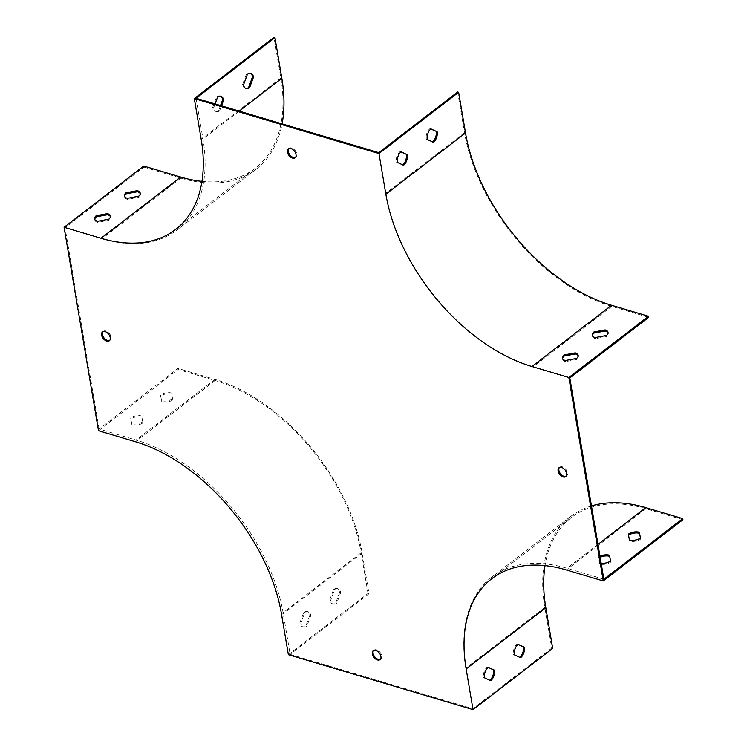 <?xml version="1.0" encoding="UTF-8"?>
<svg xmlns="http://www.w3.org/2000/svg" width="747" height="747" viewBox="0 0 747 747"><rect width="100%" height="100%" fill="white"/><g stroke="black" fill="none" stroke-linecap="round" stroke-linejoin="round"><path stroke-width="0.56" stroke-dasharray="3.73 2.8" d="M288.361 654.689L368.028 593.454L369.009 593.744L362.127 553.06A161.277 99.902 -127.5 0 0 214.912 379.401L177.973 368.411L99.108 429.039L136.047 440.03A161.277 99.902 52.5 0 1 283.262 613.679L290.144 654.372L472.842 708.744L465.96 668.051A161.277 99.902 52.5 0 1 491.769 577.123A161.277 99.902 52.5 0 1 566.926 568.262L603.865 579.261M99.108 429.039L65.064 227.751L102.003 238.741A161.277 99.902 52.5 0 0 177.16 229.889A161.277 99.902 52.5 0 0 202.969 138.961L196.088 98.268M569.821 377.973L532.882 366.982A161.277 99.902 52.5 0 1 385.667 193.333L378.785 152.64M559.428 467.491A5.603 3.474 52.5 0 1 559.792 467.146A5.603 3.474 52.5 0 1 564.274 467.809A5.603 3.474 52.5 0 1 567.515 472.86A5.603 3.474 52.5 0 1 566.618 476.026A5.603 3.474 52.5 0 1 566.179 476.278M102.937 331.64A5.603 3.474 52.5 0 1 103.301 331.285A5.603 3.474 52.5 0 1 109.464 333.61A5.603 3.474 52.5 0 1 110.126 340.165A5.603 3.474 52.5 0 1 109.688 340.427M288.744 148.644A5.603 3.474 52.5 0 1 289.108 148.289A5.603 3.474 52.5 0 1 295.27 150.614A5.603 3.474 52.5 0 1 295.933 157.169A5.603 3.474 52.5 0 1 295.495 157.43M373.621 650.488A5.603 3.474 52.5 0 1 373.986 650.142A5.603 3.474 52.5 0 1 378.468 650.805A5.603 3.474 52.5 0 1 381.708 655.857A5.603 3.474 52.5 0 1 380.811 659.022A5.603 3.474 52.5 0 1 380.372 659.274M368.028 593.454L361.146 552.761A159.998 99.118 -127.5 0 0 215.089 380.494L178.16 369.494L98.501 430.73M171.735 394.127L172.809 399.869A8.002 4.08 170.4 0 1 161.772 401.783L160.698 396.05A8.002 4.08 170.4 0 1 171.735 394.127L172.622 398.777A8.002 4.08 170.4 0 1 161.595 400.7L160.512 394.967A8.002 4.08 170.4 0 1 171.549 393.043M141.855 417.097L142.938 422.83A8.002 4.08 170.4 0 1 131.902 424.744L130.828 419.011A8.002 4.08 170.4 0 1 141.855 417.097L142.752 421.747A8.002 4.08 170.4 0 1 131.715 423.661L130.641 417.928A8.002 4.08 170.4 0 1 141.678 416.004M177.973 368.411L178.16 369.494M143.751 166.049L143.928 167.132L65.064 227.751M201.961 181.362A159.998 99.118 -127.5 0 0 255.25 168.252A159.998 99.118 -127.5 0 0 280.853 78.043L273.972 37.35M245.763 88.426A8.002 4.771 -73.4 0 1 245.259 88.323A8.002 4.771 -73.4 0 1 242.56 84.486L246.491 73.804A8.002 4.771 -73.4 0 1 249.815 72.991A8.002 4.771 -73.4 0 1 250.301 73.178M220.524 105.542L218.712 110.481A8.002 4.771 -73.4 0 1 215.379 111.294A8.002 4.771 -73.4 0 1 212.68 107.447L216.621 96.765A8.002 4.771 -73.4 0 1 219.945 95.952A8.002 4.771 -73.4 0 1 220.421 96.148M640.431 538.027L640.627 539.091A8.002 4.08 170.4 0 1 629.59 541.015L628.516 535.282A8.002 4.08 170.4 0 1 628.535 535.263M610.551 560.988L610.757 562.061A8.002 4.08 170.4 0 1 599.72 563.976L598.646 558.242A8.002 4.08 170.4 0 1 600.158 557.337M682.917 519.716L645.978 508.726A159.998 99.118 -127.5 0 0 571.418 517.512A159.998 99.118 -127.5 0 0 545.039 565.638M369.009 593.744L290.144 654.372M591.465 505.934A161.277 99.902 -127.5 0 0 570.633 516.494A161.277 99.902 -127.5 0 0 544.824 607.432L551.706 648.125L472.842 708.744M551.706 648.125L552.696 648.415M339.689 592.25L335.758 602.932A8.002 4.771 -73.4 0 1 332.434 603.744A8.002 4.771 -73.4 0 1 329.735 599.897L333.666 589.215A8.002 4.771 -73.4 0 1 336.99 588.403A8.002 4.771 -73.4 0 1 339.689 592.25L340.679 592.539L336.748 603.221A8.002 4.771 -73.4 0 1 333.414 604.034A8.002 4.771 -73.4 0 1 330.716 600.196L334.647 589.514A8.002 4.771 -73.4 0 1 337.98 588.701A8.002 4.771 -73.4 0 1 340.679 592.539M309.818 615.211L305.887 625.893A8.002 4.771 -73.4 0 1 302.554 626.705A8.002 4.771 -73.4 0 1 299.864 622.867L303.796 612.176A8.002 4.771 -73.4 0 1 307.12 611.373A8.002 4.771 -73.4 0 1 309.818 615.211L310.799 615.5L306.868 626.191A8.002 4.771 -73.4 0 1 303.543 626.994A8.002 4.771 -73.4 0 1 300.845 623.157L304.776 612.475A8.002 4.771 -73.4 0 1 308.109 611.662A8.002 4.771 -73.4 0 1 310.799 615.5M221.514 105.831L219.693 110.771A8.002 4.771 -73.4 0 1 216.369 111.583A8.002 4.771 -73.4 0 1 213.67 107.745L215.08 103.917M143.928 167.132L180.867 178.122A161.277 99.902 -127.5 0 0 256.025 169.27A161.277 99.902 -127.5 0 0 282.077 123.862M124.618 196.368A8.002 4.08 -9.6 0 0 124.637 196.928A8.002 4.08 -9.6 0 0 127.55 199.421L138.783 197.348A8.002 4.08 -9.6 0 0 140.417 194.257A8.002 4.08 -9.6 0 0 140.249 193.725M94.748 219.329A8.002 4.08 -9.6 0 0 94.766 219.889A8.002 4.08 -9.6 0 0 97.67 222.382L108.903 220.309A8.002 4.08 -9.6 0 0 110.537 217.218A8.002 4.08 -9.6 0 0 110.379 216.686M217.601 97.054L216.621 96.765M213.67 107.745L212.68 107.447M219.693 110.771L218.712 110.481M247.472 74.093L246.491 73.804M243.541 84.775L242.56 84.486M108.903 220.309L108.726 219.226M97.67 222.382L97.493 221.299M138.783 197.348L138.597 196.256M127.55 199.421L127.364 198.328M592.436 335.599A8.002 4.08 -9.6 0 0 592.455 336.15A8.002 4.08 -9.6 0 0 595.368 338.643L606.601 336.57A8.002 4.08 -9.6 0 0 608.235 333.489A8.002 4.08 -9.6 0 0 608.067 332.957M562.566 358.56A8.002 4.08 -9.6 0 0 562.584 359.12A8.002 4.08 -9.6 0 0 565.498 361.613L576.731 359.54A8.002 4.08 -9.6 0 0 578.355 356.45A8.002 4.08 -9.6 0 0 578.197 355.917M457.65 92.012L464.531 132.705A161.277 99.902 -127.5 0 0 611.756 306.363L648.685 317.354M430.832 129.016L429.973 128.624A8.002 4.771 106.6 0 0 426.238 139.147L432.466 142.033A8.002 4.771 106.6 0 0 432.588 141.921M400.952 151.977L400.103 151.585A8.002 4.771 106.6 0 0 396.368 162.118L402.586 164.994A8.002 4.771 106.6 0 0 402.717 164.891M518.007 644.428L517.148 644.035A8.002 4.771 106.6 0 0 513.413 654.568L519.641 657.444A8.002 4.771 106.6 0 0 519.763 657.341M488.136 667.398L487.277 666.996A8.002 4.771 106.6 0 0 483.542 677.529L489.771 680.405A8.002 4.771 106.6 0 0 489.892 680.302M601.148 563.219A8.002 4.08 170.4 0 1 599.542 562.893L598.459 557.159A8.002 4.08 170.4 0 1 599.972 556.244M576.731 359.54L576.544 358.448M565.498 361.613L565.311 360.521M606.601 336.57L606.415 335.487M595.368 338.643L595.182 337.56M489.771 680.405L490.751 680.704M483.542 677.529L484.523 677.818M487.277 666.996L488.258 667.295M519.641 657.444L520.622 657.733M513.413 654.568L514.403 654.858M517.148 644.035L518.129 644.325M142.752 421.747L142.938 422.83M131.715 423.661L131.902 424.744M130.641 417.928L130.828 419.011M172.622 398.777L172.809 399.869M161.595 400.7L161.772 401.783M160.512 394.967L160.698 396.05M400.103 151.585L401.083 151.874M396.368 162.118L397.348 162.407M402.586 164.994L403.576 165.283M429.973 128.624L430.954 128.914M426.238 139.147L427.228 139.446M432.466 142.033L433.447 142.322M599.542 562.893L599.72 563.976M598.459 557.159L598.646 558.242M610.57 560.969L610.757 562.061M629.413 539.932L629.59 541.015M628.339 534.189L628.516 535.282M640.44 538.008L640.627 539.091M300.845 623.157L299.864 622.867M304.776 612.475L303.796 612.176M306.868 626.191L305.887 625.893M330.716 600.196L329.735 599.897M334.647 589.514L333.666 589.215M336.748 603.221L335.758 602.932M361.146 552.761L281.479 613.997M215.089 380.494L135.431 441.729M280.853 78.043L201.186 139.278M645.978 508.726L566.319 569.961M239.208 111.098L202.969 138.961M180.867 178.122L102.003 238.741M611.756 306.363L532.882 366.982M464.531 132.705L385.667 193.333M544.824 607.432L465.96 668.051M597.973 544.404L566.926 568.262M214.912 379.401L136.047 440.03M362.127 553.06L283.262 613.679M255.25 168.252L175.582 229.488M571.418 517.512L491.75 578.748M256.025 169.27L177.16 229.889M103.301 331.285L102.498 331.892M110.126 340.165L109.323 340.772M289.108 148.289L288.305 148.896M295.933 157.169L295.13 157.776M559.792 467.146L558.999 467.753M566.618 476.026L565.824 476.633M373.986 650.142L373.192 650.749M380.811 659.022L380.018 659.629M220.935 96.251L219.945 95.952M216.369 111.583L215.379 111.294M250.805 73.281L249.815 72.991M246.239 88.622L245.259 88.323M110.537 217.218L110.36 216.135M94.766 219.889L94.58 218.806M140.417 194.257L140.231 193.174M124.637 196.928L124.45 195.835M570.633 516.494L491.769 577.123M578.355 356.45L578.178 355.367M562.584 359.12L562.398 358.028M608.235 333.489L608.049 332.396M592.455 336.15L592.278 335.067M308.109 611.662L307.12 611.373M303.543 626.994L302.554 626.705M337.98 588.701L336.99 588.403M333.414 604.034L332.434 603.744"/><path stroke-width="1.12" d="M378.972 153.546L458.639 92.311L457.65 92.012L378.785 152.64L196.088 98.268L274.952 37.639L273.972 37.35L194.304 98.585L201.186 139.278A159.998 99.118 -127.5 0 1 175.582 229.488A159.998 99.118 -127.5 0 1 101.022 238.274L64.083 227.284L98.501 430.73L135.431 441.729A159.998 99.118 52.5 0 1 281.479 613.997L288.361 654.689L473.028 709.65L466.147 668.957A159.998 99.118 -127.5 0 1 491.75 578.748A159.998 99.118 -127.5 0 1 566.319 569.961L603.249 580.951L568.841 377.506L531.911 366.506A159.998 99.118 52.5 0 1 385.854 194.239L378.972 153.546L194.304 98.585M603.249 580.951L682.917 519.716L682.73 518.633L603.865 579.261L569.821 377.973L648.685 317.354L648.499 316.27L568.841 377.506M566.179 476.278A5.603 3.474 52.5 0 1 561.828 475.12A5.603 3.474 52.5 0 1 558.896 470.302A5.603 3.474 52.5 0 1 559.428 467.491M109.688 340.427A5.603 3.474 52.5 0 1 105.336 339.259A5.603 3.474 52.5 0 1 102.404 334.441A5.603 3.474 52.5 0 1 102.937 331.64M295.495 157.43A5.603 3.474 52.5 0 1 291.143 156.263A5.603 3.474 52.5 0 1 288.211 151.445A5.603 3.474 52.5 0 1 288.744 148.644M380.372 659.274A5.603 3.474 52.5 0 1 376.021 658.116A5.603 3.474 52.5 0 1 373.089 653.298A5.603 3.474 52.5 0 1 373.621 650.488M566.721 473.477A5.603 3.474 52.5 0 1 565.824 476.633A5.603 3.474 52.5 0 1 559.662 474.308A5.603 3.474 52.5 0 1 558.999 467.753A5.603 3.474 52.5 0 1 563.481 468.416A5.603 3.474 52.5 0 1 566.721 473.477M101.601 335.058A5.603 3.474 52.5 0 1 102.498 331.892A5.603 3.474 52.5 0 1 108.66 334.217A5.603 3.474 52.5 0 1 109.323 340.772A5.603 3.474 52.5 0 1 104.841 340.109A5.603 3.474 52.5 0 1 101.601 335.058M287.408 152.061A5.603 3.474 52.5 0 1 288.305 148.896A5.603 3.474 52.5 0 1 294.467 151.221A5.603 3.474 52.5 0 1 295.13 157.776A5.603 3.474 52.5 0 1 290.648 157.113A5.603 3.474 52.5 0 1 287.408 152.061M380.914 656.473A5.603 3.474 52.5 0 1 380.018 659.629A5.603 3.474 52.5 0 1 373.855 657.304A5.603 3.474 52.5 0 1 373.192 650.749A5.603 3.474 52.5 0 1 377.674 651.412A5.603 3.474 52.5 0 1 380.914 656.473M201.961 181.362A159.998 99.118 -127.5 0 1 180.681 177.039L143.751 166.049L64.083 227.284M137.317 190.681L126.084 192.754A8.002 4.08 -9.6 0 0 124.45 195.835A8.002 4.08 -9.6 0 0 127.364 198.328L138.597 196.256A8.002 4.08 -9.6 0 0 140.231 193.174A8.002 4.08 -9.6 0 0 137.317 190.681L137.504 191.764L126.271 193.837A8.002 4.08 -9.6 0 0 124.618 196.368M107.447 213.642L96.214 215.715A8.002 4.08 -9.6 0 0 94.58 218.806A8.002 4.08 -9.6 0 0 97.493 221.299L108.726 219.226A8.002 4.08 -9.6 0 0 110.36 216.135A8.002 4.08 -9.6 0 0 107.447 213.642L107.633 214.725L96.4 216.798A8.002 4.08 -9.6 0 0 94.748 219.329M250.301 73.178A8.002 4.771 -73.4 0 1 252.514 76.829L248.583 87.52A8.002 4.771 -73.4 0 1 245.763 88.426M220.421 96.148A8.002 4.771 -73.4 0 1 222.643 99.799L220.524 105.542M437.182 131.789L430.954 128.914A8.002 4.771 106.6 0 0 427.228 139.446L433.447 142.322A8.002 4.771 106.6 0 0 437.182 131.789L430.832 129.016M407.311 154.75L401.083 151.874A8.002 4.771 106.6 0 0 397.348 162.407L403.576 165.283A8.002 4.771 106.6 0 0 407.311 154.75L400.952 151.977M458.639 92.311L465.521 133.003A159.998 99.118 -127.5 0 0 611.569 305.271L648.499 316.27M606.415 335.487A8.002 4.08 -9.6 0 0 608.049 332.396A8.002 4.08 -9.6 0 0 605.145 329.903L593.912 331.976A8.002 4.08 -9.6 0 0 592.278 335.067A8.002 4.08 -9.6 0 0 595.182 337.56L606.415 335.487M576.544 358.448A8.002 4.08 -9.6 0 0 578.178 355.367A8.002 4.08 -9.6 0 0 575.265 352.873L564.032 354.946A8.002 4.08 -9.6 0 0 562.398 358.028A8.002 4.08 -9.6 0 0 565.311 360.521L576.544 358.448M628.535 535.263A8.002 4.08 170.4 0 1 639.553 533.358L640.431 538.027M600.158 557.337A8.002 4.08 170.4 0 1 609.683 556.319L610.551 560.988M545.039 565.638A159.998 99.118 -127.5 0 0 545.814 607.722L552.696 648.415L473.028 709.65M520.622 657.733A8.002 4.771 106.6 0 0 524.357 647.201L518.129 644.325A8.002 4.771 106.6 0 0 514.403 654.858L520.622 657.733M490.751 680.704A8.002 4.771 106.6 0 0 494.486 670.171L488.258 667.295A8.002 4.771 106.6 0 0 484.523 677.818L490.751 680.704M247.472 74.093A8.002 4.771 -73.4 0 1 250.805 73.281A8.002 4.771 -73.4 0 1 253.504 77.128L249.573 87.81A8.002 4.771 -73.4 0 1 246.239 88.622A8.002 4.771 -73.4 0 1 243.541 84.775L247.472 74.093M215.08 103.917L217.601 97.054A8.002 4.771 -73.4 0 1 220.935 96.251A8.002 4.771 -73.4 0 1 223.624 100.089L221.514 105.831M282.077 123.862A161.277 99.902 -127.5 0 0 281.834 78.332L274.952 37.639M140.249 193.725A8.002 4.08 -9.6 0 0 137.504 191.764M110.379 216.686A8.002 4.08 -9.6 0 0 107.633 214.725M223.624 100.089L222.643 99.799M253.504 77.128L252.514 76.829M249.573 87.81L248.583 87.52M96.4 216.798L96.214 215.715M126.271 193.837L126.084 192.754M608.067 332.957A8.002 4.08 -9.6 0 0 605.322 330.996L594.089 333.059A8.002 4.08 -9.6 0 0 592.436 335.599M578.197 355.917A8.002 4.08 -9.6 0 0 575.451 353.957L564.218 356.03A8.002 4.08 -9.6 0 0 562.566 358.56M432.588 141.921A8.002 4.771 106.6 0 0 436.201 131.5M402.717 164.891A8.002 4.771 106.6 0 0 406.321 154.461M519.763 657.341A8.002 4.771 106.6 0 0 523.376 646.911L518.007 644.428M489.892 680.302A8.002 4.771 106.6 0 0 493.496 669.872L488.136 667.398M682.73 518.633L645.8 507.643A161.277 99.902 -127.5 0 0 591.465 505.934M628.339 534.189A8.002 4.08 170.4 0 1 639.367 532.275L640.44 538.008A8.002 4.08 170.4 0 1 629.413 539.932L628.339 534.189M599.972 556.244A8.002 4.08 170.4 0 1 609.496 555.236L610.57 560.969A8.002 4.08 170.4 0 1 601.148 563.219M575.451 353.957L575.265 352.873M564.218 356.03L564.032 354.946M605.322 330.996L605.145 329.903M594.089 333.059L593.912 331.976M493.496 669.872L494.486 670.171M523.376 646.911L524.357 647.201M609.496 555.236L609.683 556.319M639.367 532.275L639.553 533.358M180.681 177.039L101.022 238.274M465.521 133.003L385.854 194.239M611.569 305.271L531.911 366.506M545.814 607.722L466.147 668.957M281.834 78.332L239.208 111.098M645.8 507.643L597.973 544.404"/></g></svg>
